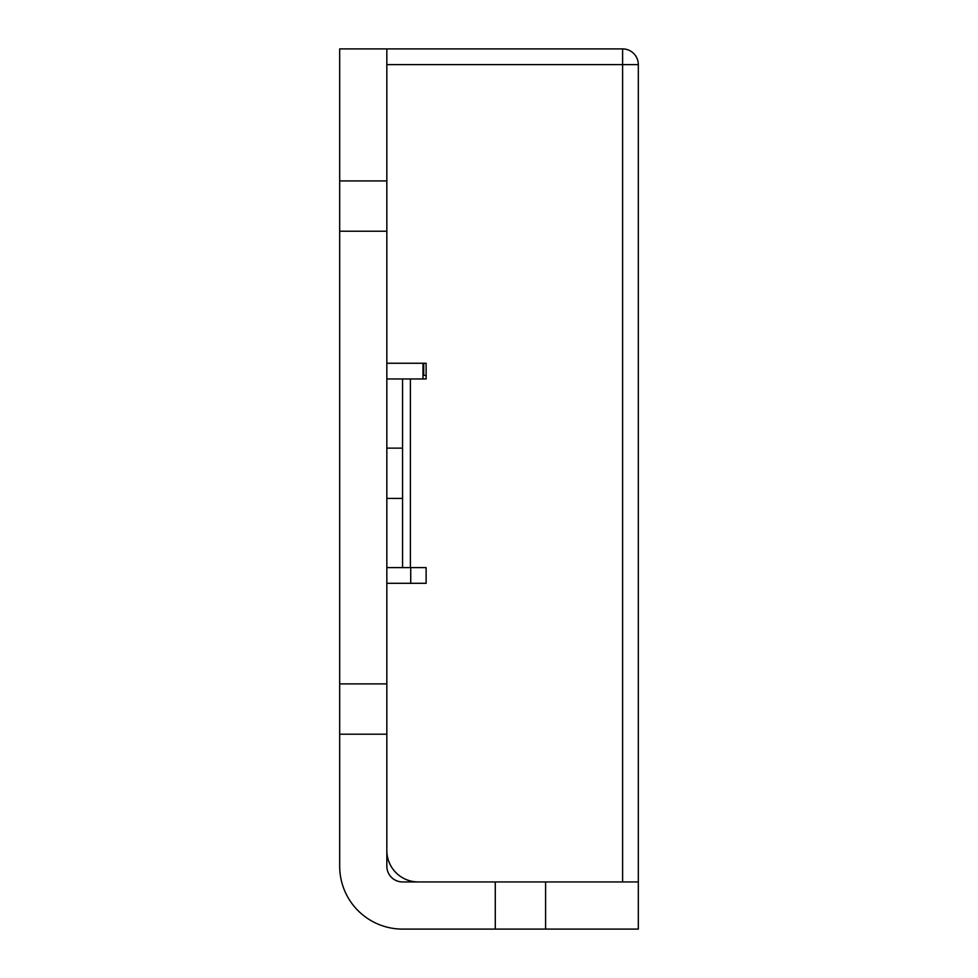 <?xml version="1.0" encoding="UTF-8"?>
<svg xmlns="http://www.w3.org/2000/svg" width="978" height="978" viewBox="0 0 978 978"><rect width="100%" height="100%" fill="white"/><g stroke="black" fill="none" stroke-linecap="round" stroke-linejoin="round"><path stroke-width="1.47" d="M339.684 231.224L386.836 231.224L386.836 683.903L339.684 683.903L339.684 180.93L386.836 180.93L386.836 48.9L339.684 48.9L339.684 180.93M339.684 734.197L386.836 734.197L386.836 866.227A15.721 15.721 0 0 0 402.557 881.948L495.284 881.948L495.284 929.1L402.557 929.1A62.873 62.873 0 0 1 339.684 866.227L339.684 683.903M622.607 881.948L622.607 64.621L638.316 64.621L638.316 881.948L545.59 881.948L545.59 929.1L495.284 929.1M638.316 881.948L638.316 929.1L545.59 929.1M386.836 734.197L386.836 683.903M386.836 231.224L386.836 180.93M545.59 881.948L495.284 881.948M423.694 373.572L423.694 367.288M423.694 363.254L423.694 375.124L423.767 363.254M426.127 375.711L423.767 375.124L426.127 375.711M410.723 567.595L410.723 583.304M422.985 363.254L422.985 378.975M410.405 567.595L402.557 567.595L402.557 448.132L386.836 448.132L386.836 378.975L410.405 378.975L410.405 567.595L426.127 567.595L426.127 583.304L386.836 583.304M402.557 448.132L402.557 378.975M402.557 567.595L386.836 567.595L386.836 498.425L402.557 498.425M386.836 363.254L426.127 363.254L426.127 378.975L410.405 378.975M386.836 850.505A31.43 31.43 0 0 0 418.266 881.948M386.836 48.9L622.607 48.9A15.721 15.721 0 0 1 638.316 64.621A15.721 15.721 0 0 0 622.607 48.9L622.607 64.621L386.836 64.621"/></g></svg>
